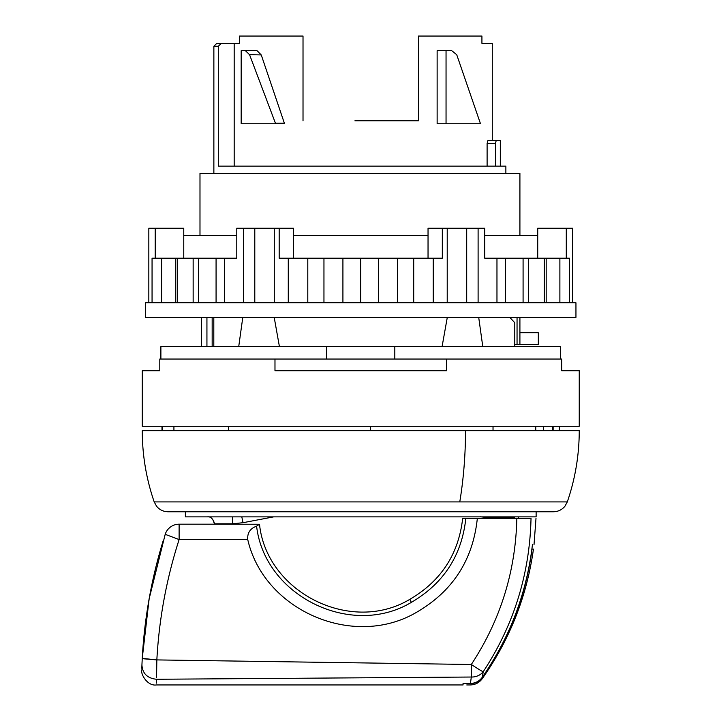 <?xml version="1.0" encoding="UTF-8"?>
<svg xmlns="http://www.w3.org/2000/svg" width="721" height="721" viewBox="0 0 721 721"><rect width="100%" height="100%" fill="white"/><g stroke="black" fill="none" stroke-linecap="round" stroke-linejoin="round"><path stroke-width="1.08" d="M446.047 50.668L451.679 50.668L456.708 54.661L480.33 123.264L480.33 123.742L446.047 123.742L446.047 50.668L437.133 50.668L437.133 123.742L446.047 123.742M275.458 123.742L275.458 123.264L284.371 123.21L284.371 123.742L241.175 123.742L241.175 50.668L245.401 50.668L249.547 54.661L261.254 54.94L257.027 50.668L245.401 50.668M275.458 123.264L249.547 54.661M284.371 123.21L261.254 54.94M561.704 370.729L579.242 370.729L579.242 426.264L142.262 426.264L142.262 370.729L159.801 370.729L159.801 359.04L274.98 359.04L274.98 370.729L446.515 370.729L446.515 359.04L561.704 359.04L561.704 370.729M559.352 426.264L559.352 430.653M553.133 426.264L553.133 430.653L554.611 430.653M552.448 430.653L552.448 426.264M173.923 430.653L173.923 426.264L173.932 430.653M162.216 426.264L162.216 430.653M446.515 359.04L274.98 359.04M212.163 317.384L212.163 346.612M206.936 317.384L206.936 346.612M201.592 317.384L201.592 346.612M519.913 332.732L538.317 332.732L538.317 344.422L519.913 344.422L519.913 317.384M509.756 317.384L514.776 322.711L514.776 346.612L514.776 344.422L519.913 344.422M199.987 235.542L199.987 173.428L519.913 173.428L519.913 235.542M517.047 317.384L517.047 344.422M505.872 166.118L505.872 173.428L505.872 166.118L218.301 166.118L218.301 46.279L221.32 43.359L234.181 43.359L234.181 166.118M218.301 46.279L213.867 46.279L216.796 43.359L221.32 43.359M492.281 140.55L492.281 43.359L481.925 43.359L481.925 36.05L418.477 36.05L418.477 120.813L354.903 120.813M234.181 43.359L239.57 43.359L239.57 36.05L303.018 36.05L303.018 120.813M495.453 166.118L495.453 143.47L487.108 143.47L487.919 140.55L487.108 143.47L487.108 166.118M487.919 140.55L500.32 140.55L496.21 140.55L495.453 143.47M160.891 359.04L160.891 346.612L560.605 346.612L560.605 359.04M326.694 359.04L326.694 346.612M394.811 359.04L394.811 346.612M213.804 317.384L213.804 346.612M447.299 317.384L442.081 346.612M274.196 317.384L279.424 346.612M242.788 317.384L238.723 346.612M478.708 317.384L482.782 346.612M236.785 235.542L183.765 235.542L183.765 228.233L148.832 228.233L148.832 302.775M572.663 302.775L572.663 228.233L537.731 228.233L537.731 235.542L484.719 235.542M478.104 302.775L478.104 228.233L428.04 228.233L428.04 235.542L293.456 235.542L293.456 258.199M466.703 302.775L466.703 228.233M447.218 302.775L447.218 228.233M274.277 302.775L274.277 228.233L236.785 228.233L236.785 258.199L152.059 258.199L152.059 302.775M254.792 302.775L254.792 228.233M243.392 302.775L243.392 228.233M575.953 302.775L145.543 302.775L145.543 317.384L575.953 317.384L575.953 302.775M288.274 302.775L288.274 258.199L279.18 258.199L279.18 228.233L293.456 228.233L293.456 235.542M496.967 302.775L496.967 258.199L484.719 258.199L484.719 228.233L478.104 228.233M279.18 228.233L274.277 228.233M198.41 302.775L198.41 258.199M216.075 302.775L216.075 258.199M224.537 302.775L224.537 258.199M307.795 302.775L307.795 258.199L288.274 258.199M323.954 302.775L323.954 258.199L307.795 258.199M342.917 302.775L342.917 258.199L323.954 258.199M360.752 302.775L360.752 258.199L342.917 258.199M378.579 302.775L378.579 258.199L360.752 258.199M397.55 302.775L397.55 258.199L378.579 258.199M413.71 302.775L413.71 258.199L397.55 258.199M433.231 302.775L433.231 258.199L413.71 258.199M433.231 258.199L442.315 258.199L442.315 228.233M505.43 302.775L505.43 258.199L496.967 258.199M523.086 302.775L523.086 258.199L505.43 258.199M528.358 302.775L528.358 258.199L523.086 258.199M544.274 302.775L544.274 258.199L528.358 258.199M546.185 302.775L546.185 258.199L544.274 258.199M559.884 302.775L559.884 258.199L546.185 258.199M569.446 302.775L569.446 258.199L559.884 258.199M566.282 258.199L566.282 228.233M155.213 258.199L155.213 228.233M161.612 302.775L161.612 258.199M193.147 302.775L193.147 258.199M175.311 302.775L175.311 258.199M177.231 302.775L177.231 258.199M183.765 235.542L183.765 258.199M428.04 235.542L428.04 258.199M537.731 235.542L537.731 258.199M496.264 430.653L504.601 430.653M349.054 430.653L345.035 430.653M159.404 430.653L161.991 430.653L161.991 426.264M154.204 501.915A218.49 218.49 0 0 1 142.262 430.653L579.242 430.653A218.49 218.49 0 0 1 567.292 501.915L564.967 506.187C561.983 509.801 558.162 511.658 553.476 511.766L168.02 511.766C163.343 511.658 159.512 509.801 156.538 506.187L154.204 501.915L459.773 501.915A218.49 104.752 -90 0 0 465.505 430.653M446.236 511.766L539.047 511.766M241.805 516.876L243.04 522.698L273.629 516.876M156.556 677.533L156.845 659.913L142.244 658.354L149.157 598.745L165.199 534.315A14.618 14.618 90 0 1 179.114 524.185L214.606 524.185L212.65 519.21M480.213 516.786L489.271 517.714L514.397 517.714L514.388 518.345M232.649 516.876L232.649 523.788L214.606 523.807C213.046 518.678 210.613 516.371 207.297 516.876M514.415 516.876C519.85 516.876 519.85 516.876 514.415 516.876L514.397 517.714M185.369 511.766L185.369 516.876L536.127 516.876L536.127 511.766M466.649 683.454L470.416 683.679C475.454 683.508 479.438 681.408 482.367 677.37L485.053 673.45C510.369 635.625 526.033 594.176 532.062 549.105L531.9 549.087M532.062 549.105C533.91 549.105 533.91 549.105 532.062 549.105M466.667 683.679C466.82 685.374 466.82 685.374 466.667 683.679M470.416 683.679C470.191 685.374 470.191 685.374 470.416 683.679C470.191 685.374 470.191 685.374 470.416 683.679M482.367 677.37C482.097 679.272 482.097 679.272 482.367 677.37M532.44 544.643C534.54 544.643 534.54 544.643 532.44 544.643C526.727 592.923 510.044 637.085 482.394 677.127C479.465 681.174 475.481 683.283 470.434 683.454L463.053 683.454L463.053 684.95L156.367 684.95C147.526 686.32 140.478 674.126 141.758 669.89M247.745 539.569C263.985 610.741 353.705 649.378 416.594 612.273C452.743 591.256 472.994 559.947 477.338 518.345L462.675 518.345C458.628 554.088 441.027 581.081 409.87 599.313L409.798 599.349C350.83 634.696 266.536 592.356 259.506 524.248L179.114 524.185L179.114 539.569L247.745 539.569C247.222 532.963 250.169 528.493 256.595 526.15L259.506 524.248M482.394 677.127L483.187 671.783C513.803 625.152 529.746 574.006 531.026 518.345C537.65 518.345 537.65 518.345 531.026 518.345L516.84 518.345C515.659 571.374 500.482 620.087 471.309 664.492L156.845 659.913L144.038 658.823M156.682 669.178L156.673 669.719M142.244 658.354L141.929 664.996C141.695 671.503 141.695 671.503 141.929 664.996L142.244 658.354C144.443 618.185 151.455 578.873 163.279 540.417M141.812 668.34L141.911 665.474M156.412 683.138L156.538 679.263C156.304 686.834 156.304 686.834 156.538 679.263C147.399 678.326 142.533 673.576 141.929 664.996M165.199 534.315A14.618 14.618 0 0 1 179.114 524.185A14.618 14.618 0 0 0 165.199 534.315L179.114 539.569C166.515 578.729 159.089 618.843 156.845 659.913M531.007 519.057L530.998 519.724M516.84 518.345L477.338 518.345M471.309 664.492L471.309 677.028A14.618 13.257 9.6 0 0 483.187 671.783L483.187 671.783A14.618 0.64 33.6 0 1 471.309 664.492M470.434 683.454L471.309 677.028L156.538 679.263M183.026 524.185L185.739 524.185M228.476 430.653L228.476 426.264M370.54 426.264L370.54 430.653M493.029 430.653L493.029 426.264M543.454 430.653L543.454 426.264M535.766 430.653L535.766 426.264M459.773 501.915L567.292 501.915M232.649 523.788L243.04 522.698M489.271 516.876L489.271 517.714M465.829 518.345C461.819 555.431 443.667 583.433 411.376 602.359L411.303 602.395C350.92 638.572 264.58 595.789 256.595 526.15M409.87 599.313L411.376 602.359M409.798 599.349L411.303 602.395M559.514 426.264L559.514 430.653M213.867 46.279L213.867 173.428M500.32 166.118L500.32 140.55M518.489 516.876L518.453 518.345M531.909 548.969L533.459 549.105C526.817 596.465 509.72 639.698 482.169 678.794C479.186 682.769 475.22 684.824 470.254 684.95L466.784 684.95M534.018 544.643L536 518.345"/></g></svg>
